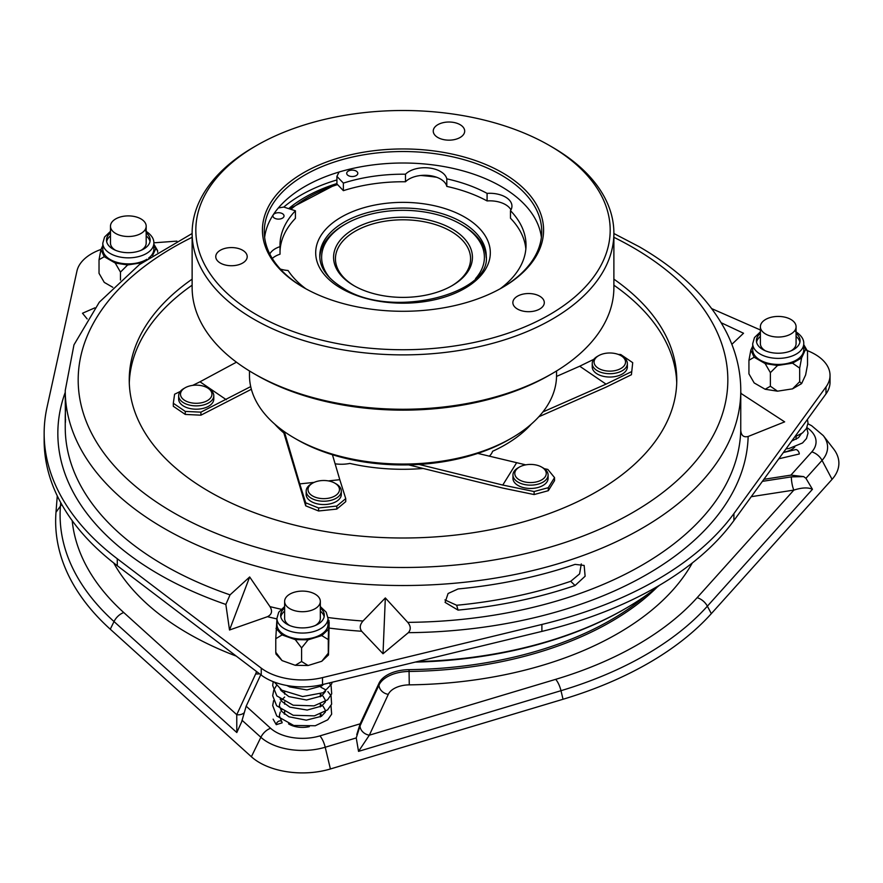 <?xml version="1.0" encoding="UTF-8"?>
<svg xmlns="http://www.w3.org/2000/svg" width="883" height="883" viewBox="0 0 883 883"><rect width="100%" height="100%" fill="white"/><g stroke="black" fill="none" stroke-linecap="round" stroke-linejoin="round"><path stroke-width="1.32" d="M417.273 661.599A314.469 181.556 0 0 0 625.374 608.608A314.469 181.556 0 0 0 659.546 585.241M625.374 608.608L624.071 609.369A312.615 180.485 180 0 1 415.242 662.095M515.352 475.86A15.728 9.073 0 0 0 534.634 482.25A15.728 9.073 0 0 0 545.705 471.114A15.728 9.073 0 0 0 541.643 467.074A15.728 9.073 0 0 0 519.414 467.074A15.728 9.073 0 0 0 515.352 475.86M541.643 467.074L542.957 467.824A17.572 10.143 180 0 1 547.493 472.35A17.572 10.143 180 0 1 548.1 474.999A17.572 10.143 180 0 1 532.846 485.054A17.572 10.143 180 0 1 513.564 477.648A17.572 10.143 180 0 1 512.957 474.999A17.572 10.143 180 0 1 518.1 467.824L519.414 467.074M512.957 474.999L512.957 478.321A17.572 10.143 0 0 0 513.564 480.97A17.572 10.143 0 0 0 532.846 488.376A17.572 10.143 0 0 0 548.1 478.321L548.1 474.999M181.048 396.588A15.728 9.073 0 0 0 200.331 402.979A15.728 9.073 0 0 0 211.401 391.842A15.728 9.073 0 0 0 207.339 387.803A15.728 9.073 0 0 0 185.099 387.803A15.728 9.073 0 0 0 181.048 396.588M207.339 387.803L208.642 388.553A17.572 10.143 180 0 1 213.178 393.078A17.572 10.143 180 0 1 213.796 395.727A17.572 10.143 180 0 1 198.543 405.783A17.572 10.143 180 0 1 179.26 398.376A17.572 10.143 180 0 1 178.653 395.727A17.572 10.143 180 0 1 183.796 388.553L185.099 387.803M178.653 395.727L178.653 399.05A17.572 10.143 0 0 0 179.26 401.699A17.572 10.143 0 0 0 198.543 409.105A17.572 10.143 0 0 0 213.796 399.05L213.796 395.727M620.915 355.639L622.228 356.39A17.572 10.143 180 0 1 626.764 360.915A17.572 10.143 180 0 1 627.371 363.564A17.572 10.143 180 0 1 612.118 373.619A17.572 10.143 180 0 1 592.835 366.213A17.572 10.143 180 0 1 592.228 363.564A17.572 10.143 180 0 1 597.372 356.39L598.685 355.639A15.728 9.073 0 0 0 594.623 364.425A15.728 9.073 0 0 0 613.906 370.816A15.728 9.073 0 0 0 624.976 359.679A15.728 9.073 0 0 0 620.915 355.639A15.728 9.073 0 0 0 598.685 355.639M592.228 363.564L592.228 366.886A17.572 10.143 0 0 0 592.835 369.536A17.572 10.143 0 0 0 612.118 376.942A17.572 10.143 0 0 0 627.371 366.886L627.371 363.564M451.434 286.026A67.572 39.018 0 0 0 470.584 258.818A67.572 39.018 0 0 0 450.794 231.225A67.572 39.018 0 0 0 377.151 222.77A67.572 39.018 0 0 0 335.441 258.818A67.572 39.018 0 0 0 354.58 286.026M475.54 278.631A81.391 46.987 0 0 0 460.562 224.083A81.391 46.987 0 0 0 345.463 224.083A81.391 46.987 0 0 0 330.485 278.631M461.875 224.834L460.562 224.083L461.875 224.834A83.245 48.057 180 0 1 486.213 257.417M319.801 257.417A83.245 48.057 180 0 1 344.149 224.834L345.463 224.083M452.096 228.962A69.426 40.077 180 0 1 452.096 285.651A69.426 40.077 180 0 1 353.917 285.651L353.917 285.651A69.426 40.077 180 0 1 353.917 228.962A69.426 40.077 180 0 1 452.096 228.962M274.558 218.178A5.552 3.201 180 0 1 272.924 215.916A5.552 3.201 180 0 1 276.357 212.958A5.552 3.201 180 0 1 282.405 213.653A5.552 3.201 180 0 1 284.028 215.916A5.552 3.201 180 0 1 280.606 218.874A5.552 3.201 180 0 1 274.558 218.178M348.321 175.596A5.552 3.201 180 0 1 346.699 173.322A5.552 3.201 180 0 1 350.132 170.364A5.552 3.201 180 0 1 356.169 171.059A5.552 3.201 180 0 1 357.803 173.322A5.552 3.201 180 0 1 354.37 176.28A5.552 3.201 180 0 1 348.321 175.596M525.849 248.995A123.013 71.015 0 0 0 510.484 218.222L510.484 210.673A22.196 12.815 0 0 0 511.941 206.103A22.196 12.815 0 0 0 505.44 197.041A22.196 12.815 0 0 0 487.085 193.377A123.013 71.015 0 0 0 446.798 178.852A22.196 12.815 0 0 0 440.485 171.479A22.196 12.815 0 0 0 405.485 174.216A123.013 71.015 0 0 0 343.377 183.112L343.377 190.662A123.013 71.015 0 0 1 405.485 181.766A22.196 12.815 180 0 1 420.761 175.485A22.196 12.815 180 0 1 436.699 177.273A22.196 12.815 180 0 1 440.485 179.028A22.196 12.815 180 0 1 446.798 186.401L446.798 178.852M487.085 193.377L487.085 200.927A22.196 12.815 180 0 1 505.44 204.591A22.196 12.815 180 0 1 510.959 209.878M303.597 287.516L303.597 287.516A140.585 81.17 180 0 1 303.609 172.726A140.585 81.17 180 0 1 502.416 172.726A140.585 81.17 180 0 1 502.416 287.516A140.585 81.17 180 0 1 303.597 287.516M501.765 287.891A138.73 80.099 0 0 0 541.743 231.633A138.73 80.099 0 0 0 501.114 174.989A138.73 80.099 0 0 0 349.922 157.627A138.73 80.099 0 0 0 264.271 231.633A138.73 80.099 0 0 0 304.26 287.891M256.512 314.701A207.174 119.613 0 0 0 549.502 314.701A207.174 119.613 0 0 0 549.513 145.54A207.174 119.613 0 0 0 549.502 145.54L552.118 147.053A210.871 121.744 180 0 1 552.129 147.053A210.871 121.744 180 0 1 613.884 233.145A210.871 121.744 180 0 1 483.707 345.617A210.871 121.744 180 0 1 253.896 319.227A210.871 121.744 180 0 1 192.13 233.145A210.871 121.744 180 0 1 253.896 147.053L256.512 145.54A207.174 119.613 0 0 0 256.512 314.701M552.129 373.597L549.513 375.109A207.174 119.613 180 0 1 256.512 375.109L253.896 373.597A210.871 121.744 0 0 0 552.129 373.597A210.871 121.744 0 0 0 613.884 287.516L613.884 233.145M511.577 438.089L508.961 439.602A149.834 86.501 180 0 1 297.063 439.602L294.447 438.1A153.532 88.642 0 0 0 511.577 438.089A153.532 88.642 0 0 0 556.544 375.418L556.544 370.97M437.858 137.505A15.728 9.073 180 0 1 433.244 131.092A15.728 9.073 180 0 1 442.957 122.704A15.728 9.073 180 0 1 460.087 124.669A15.728 9.073 180 0 1 464.69 131.092A15.728 9.073 180 0 1 454.988 139.47A15.728 9.073 180 0 1 437.858 137.505M220.364 263.079A15.728 9.073 180 0 1 215.761 256.655A15.728 9.073 180 0 1 225.463 248.266A15.728 9.073 180 0 1 242.604 250.231A15.728 9.073 180 0 1 247.207 256.655A15.728 9.073 180 0 1 237.494 265.043A15.728 9.073 180 0 1 220.364 263.079M517.46 309.039A15.728 9.073 180 0 1 512.857 302.615A15.728 9.073 180 0 1 522.559 294.227A15.728 9.073 180 0 1 539.701 296.191A15.728 9.073 180 0 1 544.303 302.615A15.728 9.073 180 0 1 534.601 311.004A15.728 9.073 180 0 1 517.46 309.039M336.92 179.933A144.282 83.3 0 0 0 283.785 207.064L278.344 207.958M541.389 237.372A138.73 80.099 0 0 0 501.114 186.468A138.73 80.099 0 0 0 354.547 168.057A138.73 80.099 0 0 0 264.635 237.372M336.92 183.554A138.73 80.099 0 0 0 288.664 208.631M334.856 483.156L336.169 483.906A17.572 10.143 180 0 1 340.706 488.431A17.572 10.143 180 0 1 341.313 491.08A17.572 10.143 180 0 1 326.059 501.136A17.572 10.143 180 0 1 306.776 493.729A17.572 10.143 180 0 1 306.169 491.08A17.572 10.143 180 0 1 311.313 483.906L312.615 483.156A15.728 9.073 0 0 0 308.564 491.941A15.728 9.073 0 0 0 327.847 498.332A15.728 9.073 0 0 0 338.917 487.195A15.728 9.073 0 0 0 334.856 483.156A15.728 9.073 0 0 0 312.615 483.156M306.169 491.08L306.169 494.403A17.572 10.143 0 0 0 306.776 497.052A17.572 10.143 0 0 0 326.059 504.458A17.572 10.143 0 0 0 341.313 494.403L341.313 491.08M129.293 382.968A273.774 158.057 180 0 1 192.13 285.187M613.884 279.149A273.774 158.057 180 0 1 676.775 379.944A273.774 158.057 180 0 1 507.78 525.97A273.774 158.057 180 0 1 209.426 491.71A273.774 158.057 180 0 1 129.238 379.944A273.774 158.057 180 0 1 192.13 279.149M458.045 588.961L448.089 593.508L445.087 602.383L458.045 610.109A337.77 195.011 0 0 0 575.065 585.517L585.12 576.224L584.149 565.429L575.065 564.38A337.77 195.011 180 0 1 458.045 588.961M249.668 576.963L230.033 594.866L225.849 604.447L229.514 630.009L267.483 616.687C271.832 614.491 272.659 611.135 269.977 606.621L249.668 576.963L229.514 630.009M385.33 597.946L362.99 621.014C359.856 624.612 359.414 628.034 361.655 631.257L383.012 653.751L408.321 632.67C411.048 629.601 410.871 626.168 407.758 622.36L385.33 597.946L383.012 653.751M192.13 233.509L139.404 264.613L99.293 302.207L73.962 344.856L65.243 390.518A337.77 195.011 180 0 0 164.172 528.409A337.77 195.011 180 0 0 532.272 570.683A337.77 195.011 180 0 0 740.782 390.518L740.749 430.109C741.124 435.485 743.585 437.604 748.144 436.478L784.656 421.864L740.782 393.299M44.15 433.41L44.15 440.363A358.862 207.185 180 0 0 117.284 565.716L261.236 675.087A51.799 29.901 0 0 0 265.849 678.133A51.799 29.901 0 0 0 322.516 684.568L541.897 631.4L541.897 624.458L322.516 677.614A51.799 29.901 0 0 1 265.849 671.19A51.799 29.901 0 0 1 261.236 668.133L117.284 558.762A358.862 207.185 180 0 1 44.15 433.41A358.862 207.185 180 0 1 47.009 407.339L76.942 271.07A51.799 29.901 0 0 1 101.015 249.425M276.258 724.667A3.333 2.395 -43 0 1 279.183 721.036A3.333 2.395 -43 0 1 281.688 721.554A3.333 2.395 -43 0 1 282.118 722.835L276.258 724.667L273.112 719.148M778.795 458.807L799.292 453.983A3.333 1.921 -120 0 0 796.941 449.9A3.333 1.921 -120 0 0 795.34 449.701L783.353 452.526M752.702 343.653L752.702 349.69A25.53 14.735 0 0 0 760.186 360.109A25.53 14.735 0 0 0 788 363.31A25.53 14.735 0 0 0 803.762 349.69L803.762 343.653A25.53 14.735 180 0 1 788 357.262A25.53 14.735 180 0 1 760.186 354.072A25.53 14.735 180 0 1 752.702 343.653L754.49 337.527L760.384 331.876M760.384 333.377A21.832 12.605 0 0 0 756.4 340.628A21.832 12.605 0 0 0 762.802 349.536A21.832 12.605 0 0 0 786.587 352.273A21.832 12.605 0 0 0 800.064 340.628A21.832 12.605 0 0 0 796.08 333.377M760.384 336.401A21.832 12.605 0 0 0 756.565 342.14M276.942 618.332L276.942 624.369A25.53 14.735 0 0 0 314.591 637.338A25.53 14.735 0 0 0 328.001 624.369L328.001 618.332A25.53 14.735 180 0 1 314.591 631.301A25.53 14.735 180 0 1 276.942 618.332L278.686 612.283L284.624 606.555M284.624 608.056A21.832 12.605 0 0 0 280.639 615.308A21.832 12.605 0 0 0 312.825 626.4A21.832 12.605 0 0 0 324.293 615.308A21.832 12.605 0 0 0 320.319 608.056M284.624 611.08A21.832 12.605 0 0 0 280.805 616.82M148.653 258.068A25.53 14.735 0 0 0 153.852 249.149L153.852 243.112A25.53 14.735 180 0 1 138.101 256.732A25.53 14.735 180 0 1 110.276 253.531A25.53 14.735 180 0 1 102.803 243.112L102.803 249.149A25.53 14.735 0 0 0 110.276 259.569A25.53 14.735 0 0 0 146.92 259.249M110.474 232.836A21.832 12.605 0 0 0 106.501 240.088A21.832 12.605 0 0 0 112.892 249.006A21.832 12.605 0 0 0 136.677 251.732A21.832 12.605 0 0 0 150.154 240.088A21.832 12.605 0 0 0 146.181 232.836M110.474 235.86A21.832 12.605 0 0 0 106.655 241.6M140.949 218.907A17.848 10.309 180 0 1 146.181 226.191A17.848 10.309 180 0 1 135.165 235.717A17.848 10.309 180 0 1 115.706 233.487A17.848 10.309 180 0 1 110.474 226.191A17.848 10.309 180 0 1 121.501 216.677A17.848 10.309 180 0 1 140.949 218.907M146.181 226.191L146.181 243.112A17.848 10.309 180 0 1 141.103 250.308M790.859 319.447A17.848 10.309 180 0 1 796.08 326.732A17.848 10.309 180 0 1 785.064 336.257A17.848 10.309 180 0 1 765.605 334.017A17.848 10.309 180 0 1 760.384 326.732A17.848 10.309 180 0 1 771.4 317.218A17.848 10.309 180 0 1 790.859 319.447M796.08 326.732L796.08 343.653A17.848 10.309 180 0 1 791.013 350.849M293.995 592.338A17.848 10.309 180 0 1 320.319 601.411A17.848 10.309 180 0 1 310.937 610.484A17.848 10.309 180 0 1 284.624 601.411A17.848 10.309 180 0 1 293.995 592.338M320.319 601.411L320.319 618.332A17.848 10.309 180 0 1 315.253 625.528M57.274 495.871L55.993 512.272A347.361 200.551 0 0 0 110.276 629.215L251.368 756.742A60.64 35.011 0 0 0 259.591 762.647A60.64 35.011 0 0 0 330.408 768.972L563.034 699.259A347.361 200.551 180 0 0 711.323 613.652L832.062 479.348A60.64 35.011 0 0 0 833.596 448.917L823.298 435.628A49.36 28.499 180 0 1 822.051 460.385L832.062 479.348M309.337 726.643A18.863 10.894 180 0 1 289.127 724.203A18.863 10.894 180 0 1 288.52 723.839M284.16 713.872A18.863 10.894 180 0 1 284.624 712.967M260.761 674.733L246.169 706.19L241.655 721.83L236.81 732.537L236.754 714.678L255.706 673.85A22.196 12.815 0 0 0 256.412 671.422M358.531 751.367L356.246 737.934L360.043 725.892A9.614 7.583 -155.1 0 0 369.337 735.186L358.531 751.367L560.981 690.694L563.034 699.259M762.404 481.356L791.356 476.875L803.651 476.61L805.936 478.31L812.448 489.292C808.155 487.261 801.952 487.526 793.85 490.098L751.256 496.688M320.816 713.961A18.863 10.894 180 0 1 321.335 716.345M796.08 438.299A18.863 10.894 180 0 1 796.466 439.039M794.799 447.041A18.863 10.894 180 0 1 783.541 452.273M360.043 725.892L378.995 685.065L378.995 683.254L360.165 723.817L356.754 734.634M378.995 683.254A31.821 18.366 180 0 1 409.072 669.645L409.072 671.455A294.116 169.812 0 0 0 657.118 587.184M646.444 595.164A294.116 169.812 180 0 1 409.072 669.645M763.883 479.314L790.914 475.131L811.808 451.886A37.826 21.843 0 0 0 806.941 427.604M803.651 476.61L790.914 475.131M791.356 476.875A9.614 2.031 -98.8 0 0 793.85 490.098L697.14 597.67A13.322 9.647 42 0 1 707.371 606.18L711.323 613.652M243.708 713.1A9.614 7.583 24.9 0 1 236.754 714.678L123.741 612.526A13.322 9.161 132.1 0 0 114.017 621.555L110.276 629.215M289.69 625.528A17.848 10.309 180 0 1 284.624 618.332L284.624 601.411M765.451 350.849A17.848 10.309 180 0 1 760.384 343.653L760.384 326.732M115.552 250.308A17.848 10.309 180 0 1 110.474 243.112L110.474 226.191M104.26 256.71L99.028 259.723L100.949 249.558L104.26 256.71L115.243 263.046L120.474 272.107L127.627 264.966L115.243 263.046M99.028 259.723L99.028 273.322L104.26 282.383L112.825 287.317M153.852 244.127L157.627 250.662L155.717 248.741L153.852 244.746M150 241.6A21.832 12.605 0 0 0 146.181 235.86M141.964 262.748L127.627 264.966M120.474 272.107L120.474 280.054M157.627 250.662L157.627 252.24M155.717 248.741L152.604 255.441M100.949 249.558L102.803 245.562M308.101 639.844L301.589 647.912L295.286 639.634L308.101 639.844L321.776 635.594L328.288 639.601L328.498 629.292L321.776 635.594M282.074 660.594L275.772 652.316L275.993 654.082L282.074 660.594L295.286 665.307L301.589 661.51L308.101 665.517L321.776 661.268L328.498 654.965L328.288 653.199L321.776 661.268M295.286 665.307L308.101 665.517M275.993 628.409L282.074 634.921L275.772 638.718L276.942 618.972M328.001 619.303L329.171 622.096L328.498 654.965M324.138 616.82A21.832 12.605 0 0 0 320.319 611.08M328.951 620.33L328.498 629.292M328.288 639.601L328.288 653.199M275.772 638.718L275.772 652.316M301.589 647.912L301.589 661.51M295.286 639.634L282.074 634.921M754.17 357.24L748.939 360.264L750.848 350.098L754.17 357.24L765.153 363.586L770.384 372.648L777.526 365.496L765.153 363.586M748.939 360.264L748.939 373.862L754.17 382.924L765.153 389.26L777.526 391.18L770.384 386.235L765.153 389.26M803.762 344.668L807.526 351.202L807.526 364.789L805.616 374.966L801.598 383.619L792.537 388.851L799.678 381.71L801.598 383.619M807.526 351.202L805.616 349.282L803.762 345.286M792.537 363.178L799.678 368.112L801.598 357.946L792.537 363.178L777.526 365.496M799.899 342.14A21.832 12.605 0 0 0 796.08 336.401M770.384 372.648L770.384 386.235M777.526 391.18L792.537 388.851M799.678 368.112L799.678 381.71M805.616 349.282L801.598 357.946M750.848 350.098L752.702 346.103M65.552 409.348A337.77 195.011 0 0 0 65.243 417.703A337.77 195.011 0 0 0 65.254 419.822L65.629 419.822M65.243 390.518L65.243 396.566A337.77 195.011 180 0 0 65.254 398.674L65.43 422.306M575.065 585.517L570.727 581.29A329.26 190.099 180 0 1 456.666 605.263L444.933 599.921M458.045 610.109L456.666 605.263M581.279 563.928L579.579 573.906L570.727 581.29M731.852 344.337L743.53 333.244L721.223 322.77M94.856 307.847L82.494 313.244L87.163 318.94M830.031 375.363L830.031 382.317A51.799 29.901 0 0 1 825.991 393.884L733.905 520.551L733.905 513.597L825.991 386.942A51.799 29.901 0 0 0 830.031 375.363A51.799 29.901 0 0 0 809.568 351.555L807.117 350.485M760.384 329.977L711.764 308.653M176.909 241.125L153.852 242.814M733.905 520.551A358.862 207.185 180 0 1 541.897 631.4M733.905 513.597A358.862 207.185 180 0 1 541.897 624.458M613.884 285.187A273.774 158.057 180 0 1 676.731 382.968M477.78 453.398L525.716 464.844M544.292 468.685L547.835 469.425L554.546 477.615L548.299 487.67L548.299 490.694L534.116 494.557L502.769 488.078L408.608 464.877M534.116 494.557L534.116 491.544L502.769 485.054L516.5 462.935M419.083 464.447L502.769 485.054M554.546 477.615L554.546 480.639L548.299 490.694M534.116 491.544L548.299 487.67M250.706 386.599L200.916 412.151L200.916 415.176L185.264 414.425L173.311 406.279L173.311 403.266L185.264 411.412L200.916 412.151M251.368 389.271L200.916 415.176M173.311 403.266L174.602 394.226L180.287 391.445M192.715 385.363L199.999 381.798L226.313 399.723M236.456 362.185L199.999 381.798M185.264 414.425L185.264 411.412M192.13 233.145L192.13 287.516A210.871 121.744 0 0 0 253.896 373.597L256.512 375.109M552.129 147.053L549.513 145.54A207.174 119.613 0 0 0 256.512 145.54M249.481 370.97L249.481 375.418A153.532 88.642 0 0 0 294.447 438.089A153.532 88.642 0 0 0 294.447 438.1L297.063 439.602M339.083 172.019L336.92 176.379L336.92 183.929L343.377 190.662M272.273 258.443A22.196 12.815 180 0 1 280.021 254.205L280.021 246.644A123.013 71.015 0 0 1 279.999 245.22A123.013 71.015 0 0 1 295.419 210.794L295.419 218.344A123.013 71.015 0 0 0 280.021 251.346M487.085 200.927A123.013 71.015 0 0 0 446.798 186.401M280.341 269.05A22.196 12.815 0 0 0 288.057 270.496A123.013 71.015 0 0 0 305.86 288.785M500.164 288.785A123.013 71.015 0 0 0 526.025 245.22A123.013 71.015 0 0 0 510.484 210.673M405.485 174.216L405.485 181.766M336.92 176.379L343.377 183.112M295.419 210.794L283.774 207.064M280.021 246.644A22.196 12.815 0 0 0 269.79 253.973M632.714 362.67L631.422 374.723L632.714 362.67L620.749 354.524L618.277 354.414M631.422 371.71L606.025 384.138L579.712 366.213L593.873 359.282M538.807 416.776L606.025 387.151L631.422 374.723M542.89 411.953L606.025 384.138M556.533 376.423L579.712 366.213M336.798 506.058L345.739 498.608L345.739 501.632L336.798 509.083L336.798 506.058L318.597 507.968L318.597 510.981L305.695 505.827L305.695 502.802L318.597 507.968M305.695 502.802L299.756 483.895L314.127 482.383M328.366 480.893L339.8 479.701L345.739 498.608M336.798 509.083L318.597 510.981M283.222 430.86L305.695 505.827M284.348 431.666L299.756 483.895M332.438 454.745L339.8 479.701M423.178 468.476A144.282 83.3 0 0 1 349.867 463.432A25.894 14.956 180 0 1 335.11 463.807M531.29 424.127A144.282 83.3 0 0 1 492.604 451.279A25.894 14.956 180 0 1 489.281 456.235M274.734 424.127A144.282 83.3 0 0 0 283.84 432.946M464.745 217.13A87.307 50.408 180 0 1 464.745 288.421A87.307 50.408 180 0 1 341.268 288.421A87.307 50.408 180 0 1 341.268 217.13A87.307 50.408 180 0 1 464.745 217.13M486.246 256.092A83.245 48.057 0 0 0 461.875 222.119A83.245 48.057 0 0 0 371.158 211.699A83.245 48.057 0 0 0 319.767 256.092C319.845 268.024 327.681 278.73 343.31 288.222C391.213 319.657 491.533 294.105 486.246 256.092M65.243 417.703L65.243 427.372A337.77 195.011 0 0 0 164.172 565.263A337.77 195.011 0 0 0 230.033 594.866M269.977 606.621A337.77 195.011 0 0 0 281.125 609.248M327.968 617.515A337.77 195.011 0 0 0 362.99 621.014M407.758 622.36A337.77 195.011 0 0 0 740.749 430.109M261.236 675.087L261.236 668.133M225.849 604.447A345.176 199.282 180 0 1 158.94 574.325A345.176 199.282 180 0 1 65.243 392.372M192.13 237.306A324.823 187.538 0 0 0 173.322 512.559A324.823 187.538 0 0 0 632.692 512.559A324.823 187.538 0 0 0 632.692 247.339A324.823 187.538 0 0 0 613.884 237.306M236.247 656.102A303.741 175.364 180 0 1 188.234 633.53A303.741 175.364 180 0 1 113.708 562.946M812.448 489.292L707.371 606.18A342.913 197.98 180 0 1 560.981 690.694A13.322 5.011 73.3 0 0 555.672 679.347A331.379 191.324 0 0 0 697.14 597.67M236.81 732.537L114.017 621.555A342.913 197.98 180 0 1 60.441 506.102L55.993 512.272M61.799 504.546A13.322 10.861 -175.6 0 0 60.441 506.102L60.706 502.582M356.246 737.934L325.209 747.239A49.36 28.499 180 0 1 260.871 737.283L251.368 756.742M246.169 706.19L270.584 728.254A13.322 9.161 -47.9 0 0 260.871 737.283L242.041 720.263M270.584 728.254A37.826 21.843 0 0 0 319.9 735.892A13.322 5.011 -106.7 0 1 325.209 747.239L330.408 768.972M811.808 451.886A13.322 9.647 -138 0 1 822.051 460.385L805.936 478.31M319.9 735.892L360.165 723.817M72.185 520.639A331.379 191.324 0 0 0 123.741 612.526M692.316 562.946A303.741 175.364 180 0 1 409.271 684.855A22.196 12.815 0 0 0 388.288 694.358L369.337 735.186L555.672 679.347M388.288 694.358A9.614 7.583 -155.1 0 1 378.995 685.065A31.821 18.366 180 0 1 409.072 671.455L409.271 684.855M259.481 673.751A9.614 7.583 24.9 0 1 255.706 673.85M748.144 436.478A345.176 199.282 180 0 1 408.321 632.67M361.655 631.257A345.176 199.282 180 0 1 329.171 628.089M276.942 618.928A345.176 199.282 180 0 1 267.483 616.687M740.782 392.372A345.176 199.282 180 0 1 741.223 393.586M825.991 393.884L825.991 386.942M322.516 684.568L322.516 677.614M117.284 565.716L117.284 558.762M337.549 184.591A135.033 77.958 0 0 0 290.882 209.337M436.699 177.273A135.033 77.958 0 0 0 420.761 175.485M320.319 685.065L320.319 686.72M320.319 694.016L320.319 696.797M320.319 704.093L320.319 706.864M320.319 714.159L320.319 716.93M796.08 436.5L796.08 439.248M740.782 390.518C740.727 370.518 735.936 351.081 726.422 332.229C709.181 298.873 680.098 270.364 639.171 246.699L613.884 233.509M274.304 682.084L281.865 690.208L302.593 696.555L323.233 692.714L331.633 684.005L332.096 682.239M273.211 681.665L272.692 685.517L276.832 695.914L293.189 705.208L314.028 705.87L327.56 699.844L331.699 693.883L331.081 685.683L329.249 682.934M276.291 685.815L273.752 690.131L272.692 695.738L276.644 705.76L293.222 715.274L314.414 715.859L327.615 709.866L331.622 704.181L331.059 695.716L327.88 691.588M325.496 689.711L321.07 687.36M273.598 700.605L272.692 705.561L276.743 715.947L293.752 725.484L315.264 725.749L327.748 719.811L331.655 714.159L330.982 705.638M794.623 437.03L802.515 432.913L806.477 428.487L808.011 423.067L807.415 419.447M785.98 448.917L789.093 448.487L802.526 442.968L806.477 438.542L808.011 433.134L806.753 427.979M803.762 343.653C803.994 339.326 801.245 335.286 795.517 331.533M328.001 618.332L326.213 612.217L320.319 606.555M153.852 243.112C154.083 238.785 151.335 234.746 145.618 230.993M823.298 435.628L811.643 425.716L807.978 423.796M110.474 231.335L104.591 236.986L102.803 243.112M801.267 433.807L798.541 437.637L791.698 441.059M281.688 721.554L279.348 715.749L280.22 712.095M281.07 710.672L282.24 709.237M320.319 704.413L322.273 705.638M323.145 706.345L325.595 710.683L325.308 712.128L321.412 716.301L306.324 720.164L288.951 716.786L281.478 711.223L279.348 705.672L280.22 702.018M281.07 700.605L284.624 697.062M320.319 694.347L322.273 695.572M323.145 696.279L325.595 700.627L325.297 702.084L321.699 706.036L307.152 710.064L289.889 707.14L281.478 701.157L280.154 699.038M281.07 690.539L281.5 689.954M321.313 684.844L322.273 685.495M325.496 691.356L321.743 695.936L306.556 700.02L288.84 696.599L281.092 690.572L280.154 688.972M323.686 684.281L321.6 685.97L306.964 689.932L289.734 686.941L286.909 685.517M431.235 175.827L426.699 175.32M336.92 183.929L289.304 208.841M284.624 691.853L284.624 694.082M284.624 701.919L284.624 704.148M284.624 710.881L284.624 714.215"/></g></svg>
